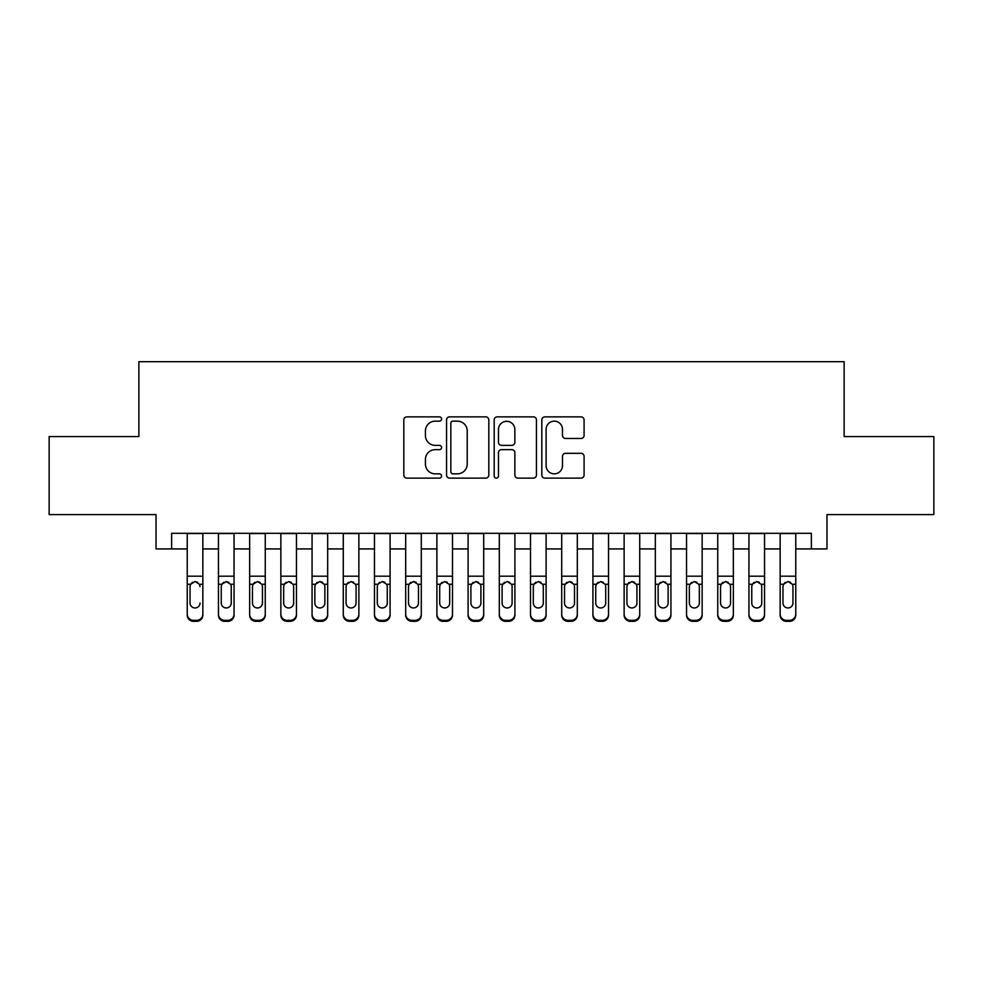 <?xml version="1.0" encoding="UTF-8"?>
<svg xmlns="http://www.w3.org/2000/svg" width="983" height="983" viewBox="0 0 983 983"><rect width="100%" height="100%" fill="white"/><g stroke="black" fill="none" stroke-linecap="round" stroke-linejoin="round"><path stroke-width="1.47" d="M441.576 419.016A2.15 2.15 0 0 0 439.426 416.866L406.876 416.866A3.06 3.06 0 0 0 403.816 419.925L403.816 475.072A3.06 3.06 0 0 0 406.876 478.131L439.426 478.131A2.15 2.15 0 0 0 441.576 475.981A2.15 2.15 0 0 0 439.426 473.843L435.211 473.843A9.805 9.805 0 0 1 425.418 464.037L425.418 459.442A9.805 9.805 0 0 1 435.211 449.649L439.426 449.649A2.15 2.15 0 0 0 441.576 447.498A2.15 2.15 0 0 0 439.426 445.36L435.211 445.36A9.805 9.805 0 0 1 425.418 435.555L425.418 430.959A9.805 9.805 0 0 1 435.211 421.154L439.426 421.154A2.15 2.15 0 0 0 441.576 419.016M581.014 438.467A3.06 3.06 0 0 0 584.086 435.395L584.086 419.925A3.06 3.06 0 0 0 581.014 416.866L544.877 416.866A3.06 3.06 0 0 0 541.817 419.925L541.817 475.072A3.06 3.06 0 0 0 544.877 478.131L581.014 478.131A3.06 3.06 0 0 0 584.086 475.072L584.086 456.382A3.06 3.06 0 0 0 581.014 453.323L565.557 453.323A3.06 3.06 0 0 0 562.485 456.382L562.485 465.647A8.196 8.196 0 0 1 554.289 473.843A8.196 8.196 0 0 1 546.106 465.647L546.106 429.35A8.196 8.196 0 0 1 554.289 421.154A8.196 8.196 0 0 1 562.485 429.35L562.485 435.395A3.06 3.06 0 0 0 565.557 438.467L581.014 438.467M171.632 548.919L171.632 533.314L811.368 533.314L811.368 548.919L826.973 548.919L826.973 514.588L933.85 514.588L933.85 436.575L844.127 436.575L844.127 361.683L138.873 361.683L138.873 436.575L49.15 436.575L49.15 514.588L156.027 514.588L156.027 548.919L187.237 548.919M488.821 419.925A3.06 3.06 0 0 0 485.762 416.866L449.612 416.866A3.06 3.06 0 0 0 446.552 419.925L446.552 475.072A3.06 3.06 0 0 0 449.612 478.131L485.762 478.131A3.06 3.06 0 0 0 488.821 475.072L488.821 419.925M497.238 416.866L533.388 416.866A3.06 3.06 0 0 1 536.448 419.925L536.448 475.072A3.06 3.06 0 0 1 533.388 478.131L517.918 478.131A3.06 3.06 0 0 1 514.859 475.072L514.859 452.708A3.06 3.06 0 0 0 511.799 449.649L501.527 449.649A3.06 3.06 0 0 0 498.467 452.708L498.467 475.981A2.15 2.15 0 0 1 496.329 478.131A2.15 2.15 0 0 1 494.179 475.981L494.179 419.925A3.06 3.06 0 0 1 497.238 416.866M202.842 548.919L218.447 548.919M234.052 548.919L249.645 548.919M265.25 548.919L280.855 548.919M296.461 548.919L312.066 548.919M327.671 548.919L343.276 548.919M358.869 548.919L374.474 548.919M390.079 548.919L405.684 548.919M421.289 548.919L436.894 548.919M452.487 548.919L468.092 548.919M483.697 548.919L499.303 548.919M514.908 548.919L530.513 548.919M546.106 548.919L561.711 548.919M577.316 548.919L592.921 548.919M608.526 548.919L624.131 548.919M639.724 548.919L655.329 548.919M670.934 548.919L686.539 548.919M702.145 548.919L717.75 548.919M733.355 548.919L748.948 548.919M764.553 548.919L780.158 548.919M795.763 548.919L811.368 548.919M452.979 421.154A2.15 2.15 0 0 0 450.841 423.304L450.841 471.693A2.15 2.15 0 0 0 452.979 473.843L457.427 473.843A9.805 9.805 0 0 0 467.22 464.037L467.22 430.959A9.805 9.805 0 0 0 457.427 421.154L452.979 421.154M514.859 429.497A8.196 8.196 0 0 0 506.663 421.314A8.196 8.196 0 0 0 498.467 429.497L498.467 442.289A3.06 3.06 0 0 0 501.527 445.36L511.799 445.36A3.06 3.06 0 0 0 514.859 442.289L514.859 429.497M187.237 533.314L187.237 614.154A6.242 6.193 -0 0 0 193.479 620.334L196.6 620.334A6.242 6.193 -0 0 0 202.842 614.154L202.842 615.125A6.242 6.193 180 0 1 196.6 621.317L196.6 620.334M202.842 585.241L202.842 615.125M200.028 603.98L200.028 602.997A4.989 4.952 180 0 1 195.039 607.961A4.989 4.952 180 0 0 200.028 602.997M190.051 603.98L190.051 602.997A4.989 4.952 180 0 0 195.039 607.961A4.989 4.952 180 0 1 190.051 602.997L190.051 586.175M192.435 582.28L190.604 584.271L190.051 586.568L190.604 584.271L195.039 581.543L199.475 584.271L200.028 586.568M197.644 582.28L195.039 581.543M202.842 533.314L202.842 614.154M193.479 620.334L193.479 621.317L196.6 621.317M193.479 621.317A6.242 6.193 180 0 1 187.237 615.125M234.052 585.241L234.052 615.125A6.242 6.193 180 0 1 227.81 621.317L227.81 620.334A6.242 6.193 -0 0 0 234.052 614.154L234.052 615.125M231.238 603.98L231.238 602.997A4.989 4.952 180 0 1 226.25 607.961A4.989 4.952 180 0 1 221.249 602.997L221.249 586.568L221.249 602.997A4.989 4.952 180 0 0 226.25 607.961M228.842 582.28L226.25 581.543L230.686 584.271L231.238 586.175M223.645 582.28L221.802 584.271L221.249 586.568L221.802 584.271L226.25 581.543M265.25 585.241L265.25 615.125A6.242 6.193 180 0 1 259.008 621.317L259.008 620.334A6.242 6.193 -0 0 0 265.25 614.154L265.25 615.125M262.449 603.98L262.449 602.997A4.989 4.952 180 0 1 257.448 607.961A4.989 4.952 180 0 1 252.459 602.997L252.459 586.568L252.459 602.997A4.989 4.952 180 0 0 257.448 607.961M260.053 582.28L257.448 581.543L261.896 584.271L262.449 586.175M254.843 582.28L253.012 584.271L252.459 586.568L253.012 584.271L257.448 581.543M296.461 585.241L296.461 615.125A6.242 6.193 180 0 1 290.218 621.317L290.218 620.334A6.242 6.193 -0 0 0 296.461 614.154L296.461 615.125M293.647 603.98L293.647 602.997A4.989 4.952 180 0 1 288.658 607.961A4.989 4.952 180 0 1 283.669 602.997L283.669 586.568L283.669 602.997A4.989 4.952 180 0 0 288.658 607.961M291.263 582.28L288.658 581.543L293.094 584.271L293.647 586.175M286.053 582.28L284.222 584.271L283.669 586.568L284.222 584.271L288.658 581.543M327.671 585.241L327.671 615.125A6.242 6.193 180 0 1 321.429 621.317L321.429 620.334A6.242 6.193 -0 0 0 327.671 614.154L327.671 615.125M324.857 603.98L324.857 602.997A4.989 4.952 180 0 1 319.868 607.961A4.989 4.952 180 0 1 314.867 602.997L314.867 586.568L314.867 602.997A4.989 4.952 180 0 0 319.868 607.961M322.461 582.28L319.868 581.543L324.304 584.271L324.857 586.175M317.263 582.28L315.42 584.271L314.867 586.568L315.42 584.271L319.868 581.543M234.052 533.314L234.052 614.154M224.689 620.334L224.689 621.317A6.242 6.193 180 0 1 218.447 615.125L218.447 614.154A6.242 6.193 -0 0 0 224.689 620.334L227.81 620.334M218.447 533.314L218.447 614.154M224.689 621.317L227.81 621.317M231.238 586.568L231.238 602.997M265.25 533.314L265.25 614.154M255.887 620.334L255.887 621.317A6.242 6.193 180 0 1 249.645 615.125L249.645 614.154A6.242 6.193 -0 0 0 255.887 620.334L259.008 620.334M249.645 533.314L249.645 614.154M255.887 621.317L259.008 621.317M262.449 586.568L262.449 602.997M296.461 533.314L296.461 614.154M287.097 620.334L287.097 621.317A6.242 6.193 180 0 1 280.855 615.125L280.855 614.154A6.242 6.193 -0 0 0 287.097 620.334L290.218 620.334M280.855 533.314L280.855 614.154M287.097 621.317L290.218 621.317M293.647 586.568L293.647 602.997M327.671 533.314L327.671 614.154M318.308 620.334L318.308 621.317A6.242 6.193 180 0 1 312.066 615.125L312.066 614.154A6.242 6.193 -0 0 0 318.308 620.334L321.429 620.334M312.066 533.314L312.066 614.154M318.308 621.317L321.429 621.317M324.857 586.568L324.857 602.997M358.869 585.241L358.869 615.125A6.242 6.193 180 0 1 352.627 621.317L352.627 620.334A6.242 6.193 -0 0 0 358.869 614.154L358.869 615.125M356.067 603.98L356.067 602.997A4.989 4.952 180 0 1 351.066 607.961A4.989 4.952 180 0 1 346.077 602.997L346.077 586.568L346.077 602.997A4.989 4.952 180 0 0 351.066 607.961M353.671 582.28L351.066 581.543L355.514 584.271L356.067 586.175M348.461 582.28L346.63 584.271L346.077 586.568L346.63 584.271L351.066 581.543M358.869 533.314L358.869 614.154M349.506 620.334L349.506 621.317A6.242 6.193 180 0 1 343.276 615.125L343.276 614.154A6.242 6.193 -0 0 0 349.506 620.334L352.627 620.334M343.276 533.314L343.276 614.154M349.506 621.317L352.627 621.317M356.067 586.568L356.067 602.997M390.079 585.241L390.079 615.125A6.242 6.193 180 0 1 383.837 621.317L383.837 620.334A6.242 6.193 -0 0 0 390.079 614.154L390.079 615.125M387.265 603.98L387.265 602.997A4.989 4.952 180 0 1 382.276 607.961A4.989 4.952 180 0 1 377.288 602.997L377.288 586.568L377.288 602.997A4.989 4.952 180 0 0 382.276 607.961M384.881 582.28L382.276 581.543L386.712 584.271L387.265 586.175M379.671 582.28L377.841 584.271L377.288 586.568L377.841 584.271L382.276 581.543M390.079 533.314L390.079 614.154M380.716 620.334L380.716 621.317A6.242 6.193 180 0 1 374.474 615.125L374.474 614.154A6.242 6.193 -0 0 0 380.716 620.334L383.837 620.334M374.474 533.314L374.474 614.154M380.716 621.317L383.837 621.317M387.265 586.568L387.265 602.997M421.289 585.241L421.289 615.125A6.242 6.193 180 0 1 415.047 621.317L415.047 620.334A6.242 6.193 -0 0 0 421.289 614.154L421.289 615.125M418.475 603.98L418.475 602.997A4.989 4.952 180 0 1 413.487 607.961A4.989 4.952 180 0 1 408.486 602.997L408.486 586.568L408.486 602.997A4.989 4.952 180 0 0 413.487 607.961M416.079 582.28L413.487 581.543L417.922 584.271L418.475 586.175M410.882 582.28L409.039 584.271L408.486 586.568L409.039 584.271L413.487 581.543M421.289 533.314L421.289 614.154M411.926 620.334L411.926 621.317A6.242 6.193 180 0 1 405.684 615.125L405.684 614.154A6.242 6.193 -0 0 0 411.926 620.334L415.047 620.334M405.684 533.314L405.684 614.154M411.926 621.317L415.047 621.317M418.475 586.568L418.475 602.997M452.487 585.241L452.487 615.125A6.242 6.193 180 0 1 446.245 621.317L446.245 620.334A6.242 6.193 -0 0 0 452.487 614.154L452.487 615.125M449.686 603.98L449.686 602.997A4.989 4.952 180 0 1 444.685 607.961A4.989 4.952 180 0 1 439.696 602.997L439.696 586.568L439.696 602.997A4.989 4.952 180 0 0 444.685 607.961M447.29 582.28L444.685 581.543L449.133 584.271L449.686 586.175M442.08 582.28L440.249 584.271L439.696 586.568L440.249 584.271L444.685 581.543M452.487 533.314L452.487 614.154M443.124 620.334L443.124 621.317A6.242 6.193 180 0 1 436.894 615.125L436.894 614.154A6.242 6.193 -0 0 0 443.124 620.334L446.245 620.334M436.894 533.314L436.894 614.154M443.124 621.317L446.245 621.317M449.686 586.568L449.686 602.997M483.697 585.241L483.697 615.125A6.242 6.193 180 0 1 477.455 621.317L477.455 620.334A6.242 6.193 -0 0 0 483.697 614.154L483.697 615.125M480.896 603.98L480.896 602.997A4.989 4.952 180 0 1 475.895 607.961A4.989 4.952 180 0 1 470.906 602.997L470.906 586.568L470.906 602.997A4.989 4.952 180 0 0 475.895 607.961M478.5 582.28L475.895 581.543L480.343 584.271L480.896 586.175M473.29 582.28L471.459 584.271L470.906 586.568L471.459 584.271L475.895 581.543M514.908 585.241L514.908 615.125A6.242 6.193 180 0 1 508.666 621.317L508.666 620.334A6.242 6.193 -0 0 0 514.908 614.154L514.908 615.125M512.094 603.98L512.094 602.997A4.989 4.952 180 0 1 507.105 607.961A4.989 4.952 180 0 1 502.104 602.997L502.104 586.568L502.104 602.997A4.989 4.952 180 0 0 507.105 607.961M509.698 582.28L507.105 581.543L511.541 584.271L512.094 586.175M504.5 582.28L502.657 584.271L502.104 586.568L502.657 584.271L507.105 581.543M546.106 585.241L546.106 615.125A6.242 6.193 180 0 1 539.876 621.317L539.876 620.334A6.242 6.193 -0 0 0 546.106 614.154L546.106 615.125M543.304 603.98L543.304 602.997A4.989 4.952 180 0 1 538.315 607.961A4.989 4.952 180 0 1 533.314 602.997L533.314 586.568L533.314 602.997A4.989 4.952 180 0 0 538.315 607.961M540.908 582.28L538.315 581.543L542.751 584.271L543.304 586.175M535.71 582.28L533.867 584.271L533.314 586.568L533.867 584.271L538.315 581.543M577.316 585.241L577.316 615.125A6.242 6.193 180 0 1 571.074 621.317L571.074 620.334A6.242 6.193 -0 0 0 577.316 614.154L577.316 615.125M574.514 603.98L574.514 602.997A4.989 4.952 180 0 1 569.513 607.961A4.989 4.952 180 0 1 564.525 602.997L564.525 586.568L564.525 602.997A4.989 4.952 180 0 0 569.513 607.961M572.118 582.28L569.513 581.543L573.961 584.271L574.514 586.175M566.908 582.28L565.078 584.271L564.525 586.568L565.078 584.271L569.513 581.543M608.526 585.241L608.526 615.125A6.242 6.193 180 0 1 602.284 621.317L602.284 620.334A6.242 6.193 -0 0 0 608.526 614.154L608.526 615.125M605.712 603.98L605.712 602.997A4.989 4.952 180 0 1 600.724 607.961A4.989 4.952 180 0 1 595.735 602.997L595.735 586.568L595.735 602.997A4.989 4.952 180 0 0 600.724 607.961M603.316 582.28L600.724 581.543L605.159 584.271L605.712 586.175M598.119 582.28L596.288 584.271L595.735 586.568L596.288 584.271L600.724 581.543M639.724 585.241L639.724 615.125A6.242 6.193 180 0 1 633.494 621.317L633.494 620.334A6.242 6.193 -0 0 0 639.724 614.154L639.724 615.125M636.923 603.98L636.923 602.997A4.989 4.952 180 0 1 631.934 607.961A4.989 4.952 180 0 1 626.933 602.997L626.933 586.568L626.933 602.997A4.989 4.952 180 0 0 631.934 607.961M634.526 582.28L631.934 581.543L636.37 584.271L636.923 586.175M629.329 582.28L627.486 584.271L626.933 586.568L627.486 584.271L631.934 581.543M670.934 585.241L670.934 615.125A6.242 6.193 180 0 1 664.692 621.317L664.692 620.334A6.242 6.193 -0 0 0 670.934 614.154L670.934 615.125M668.133 603.98L668.133 602.997A4.989 4.952 180 0 1 663.132 607.961A4.989 4.952 180 0 1 658.143 602.997L658.143 586.568L658.143 602.997A4.989 4.952 180 0 0 663.132 607.961M665.737 582.28L663.132 581.543L667.58 584.271L668.133 586.175M660.527 582.28L658.696 584.271L658.143 586.568L658.696 584.271L663.132 581.543M702.145 585.241L702.145 615.125A6.242 6.193 180 0 1 695.903 621.317L695.903 620.334A6.242 6.193 -0 0 0 702.145 614.154L702.145 615.125M699.331 603.98L699.331 602.997A4.989 4.952 180 0 1 694.342 607.961A4.989 4.952 180 0 1 689.353 602.997L689.353 586.568L689.353 602.997A4.989 4.952 180 0 0 694.342 607.961M696.935 582.28L694.342 581.543L698.778 584.271L699.331 586.175M691.737 582.28L689.906 584.271L689.353 586.568L689.906 584.271L694.342 581.543M733.355 585.241L733.355 615.125A6.242 6.193 180 0 1 727.113 621.317L727.113 620.334A6.242 6.193 -0 0 0 733.355 614.154L733.355 615.125M730.541 603.98L730.541 602.997A4.989 4.952 180 0 1 725.552 607.961A4.989 4.952 180 0 1 720.551 602.997L720.551 586.568L720.551 602.997A4.989 4.952 180 0 0 725.552 607.961M728.145 582.28L725.552 581.543L729.988 584.271L730.541 586.175M722.947 582.28L721.104 584.271L720.551 586.568L721.104 584.271L725.552 581.543M764.553 585.241L764.553 615.125A6.242 6.193 180 0 1 758.311 621.317L758.311 620.334A6.242 6.193 -0 0 0 764.553 614.154L764.553 615.125M761.751 603.98L761.751 602.997A4.989 4.952 180 0 1 756.75 607.961A4.989 4.952 180 0 1 751.762 602.997L751.762 586.568L751.762 602.997A4.989 4.952 180 0 0 756.75 607.961M759.355 582.28L756.75 581.543L761.198 584.271L761.751 586.175M754.145 582.28L752.314 584.271L751.762 586.568L752.314 584.271L756.75 581.543M795.763 585.241L795.763 615.125A6.242 6.193 180 0 1 789.521 621.317L789.521 620.334A6.242 6.193 -0 0 0 795.763 614.154L795.763 615.125M792.949 603.98L792.949 602.997A4.989 4.952 180 0 1 787.961 607.961A4.989 4.952 180 0 1 782.972 602.997L782.972 586.568L782.972 602.997A4.989 4.952 180 0 0 787.961 607.961M790.553 582.28L787.961 581.543L792.396 584.271L792.949 586.175M785.356 582.28L783.525 584.271L782.972 586.568L783.525 584.271L787.961 581.543M483.697 533.314L483.697 614.154M474.334 620.334L474.334 621.317A6.242 6.193 180 0 1 468.092 615.125L468.092 614.154A6.242 6.193 -0 0 0 474.334 620.334L477.455 620.334M468.092 533.314L468.092 614.154M474.334 621.317L477.455 621.317M480.896 586.568L480.896 602.997M514.908 533.314L514.908 614.154M505.545 620.334L505.545 621.317A6.242 6.193 180 0 1 499.303 615.125L499.303 614.154A6.242 6.193 -0 0 0 505.545 620.334L508.666 620.334M499.303 533.314L499.303 614.154M505.545 621.317L508.666 621.317M512.094 586.568L512.094 602.997M546.106 533.314L546.106 614.154M536.755 620.334L536.755 621.317A6.242 6.193 180 0 1 530.513 615.125L530.513 614.154A6.242 6.193 -0 0 0 536.755 620.334L539.876 620.334M530.513 533.314L530.513 614.154M536.755 621.317L539.876 621.317M543.304 586.568L543.304 602.997M577.316 533.314L577.316 614.154M567.953 620.334L567.953 621.317A6.242 6.193 180 0 1 561.711 615.125L561.711 614.154A6.242 6.193 -0 0 0 567.953 620.334L571.074 620.334M561.711 533.314L561.711 614.154M567.953 621.317L571.074 621.317M574.514 586.568L574.514 602.997M608.526 533.314L608.526 614.154M599.163 620.334L599.163 621.317A6.242 6.193 180 0 1 592.921 615.125L592.921 614.154A6.242 6.193 -0 0 0 599.163 620.334L602.284 620.334M592.921 533.314L592.921 614.154M599.163 621.317L602.284 621.317M605.712 586.568L605.712 602.997M639.724 533.314L639.724 614.154M630.373 620.334L630.373 621.317A6.242 6.193 180 0 1 624.131 615.125L624.131 614.154A6.242 6.193 -0 0 0 630.373 620.334L633.494 620.334M624.131 533.314L624.131 614.154M630.373 621.317L633.494 621.317M636.923 586.568L636.923 602.997M670.934 533.314L670.934 614.154M661.571 620.334L661.571 621.317A6.242 6.193 180 0 1 655.329 615.125L655.329 614.154A6.242 6.193 -0 0 0 661.571 620.334L664.692 620.334M655.329 533.314L655.329 614.154M661.571 621.317L664.692 621.317M668.133 586.568L668.133 602.997M702.145 533.314L702.145 614.154M692.782 620.334L692.782 621.317A6.242 6.193 180 0 1 686.539 615.125L686.539 614.154A6.242 6.193 -0 0 0 692.782 620.334L695.903 620.334M686.539 533.314L686.539 614.154M692.782 621.317L695.903 621.317M699.331 586.568L699.331 602.997M733.355 533.314L733.355 614.154M723.992 620.334L723.992 621.317A6.242 6.193 180 0 1 717.75 615.125L717.75 614.154A6.242 6.193 -0 0 0 723.992 620.334L727.113 620.334M717.75 533.314L717.75 614.154M723.992 621.317L727.113 621.317M730.541 586.568L730.541 602.997M764.553 533.314L764.553 614.154M755.19 620.334L755.19 621.317A6.242 6.193 180 0 1 748.948 615.125L748.948 614.154A6.242 6.193 -0 0 0 755.19 620.334L758.311 620.334M748.948 533.314L748.948 614.154M755.19 621.317L758.311 621.317M761.751 586.568L761.751 602.997M795.763 533.314L795.763 614.154M786.4 620.334L786.4 621.317A6.242 6.193 180 0 1 780.158 615.125L780.158 614.154A6.242 6.193 -0 0 0 786.4 620.334L789.521 620.334M780.158 533.314L780.158 614.154M786.4 621.317L789.521 621.317M792.949 586.568L792.949 602.997M199.475 584.271L202.842 584.271M187.237 584.271L190.604 584.271M187.237 576.198L202.842 576.198M187.237 533.536L202.842 533.536M230.686 584.271L234.052 584.271M218.447 584.271L221.802 584.271M218.447 576.198L234.052 576.198M218.447 533.536L234.052 533.536M261.896 584.271L265.25 584.271M249.645 584.271L253.012 584.271M249.645 576.198L265.25 576.198M249.645 533.536L265.25 533.536M293.094 584.271L296.461 584.271M280.855 584.271L284.222 584.271M280.855 576.198L296.461 576.198M280.855 533.536L296.461 533.536M324.304 584.271L327.671 584.271M312.066 584.271L315.42 584.271M312.066 576.198L327.671 576.198M312.066 533.536L327.671 533.536M355.514 584.271L358.869 584.271M343.276 584.271L346.63 584.271M343.276 576.198L358.869 576.198M343.276 533.536L358.869 533.536M386.712 584.271L390.079 584.271M374.474 584.271L377.841 584.271M374.474 576.198L390.079 576.198M374.474 533.536L390.079 533.536M417.922 584.271L421.289 584.271M405.684 584.271L409.039 584.271M405.684 576.198L421.289 576.198M405.684 533.536L421.289 533.536M449.133 584.271L452.487 584.271M436.894 584.271L440.249 584.271M436.894 576.198L452.487 576.198M436.894 533.536L452.487 533.536M480.343 584.271L483.697 584.271M468.092 584.271L471.459 584.271M468.092 576.198L483.697 576.198M468.092 533.536L483.697 533.536M511.541 584.271L514.908 584.271M499.303 584.271L502.657 584.271M499.303 576.198L514.908 576.198M499.303 533.536L514.908 533.536M542.751 584.271L546.106 584.271M530.513 584.271L533.867 584.271M530.513 576.198L546.106 576.198M530.513 533.536L546.106 533.536M573.961 584.271L577.316 584.271M561.711 584.271L565.078 584.271M561.711 576.198L577.316 576.198M561.711 533.536L577.316 533.536M605.159 584.271L608.526 584.271M592.921 584.271L596.288 584.271M592.921 576.198L608.526 576.198M592.921 533.536L608.526 533.536M636.37 584.271L639.724 584.271M624.131 584.271L627.486 584.271M624.131 576.198L639.724 576.198M624.131 533.536L639.724 533.536M667.58 584.271L670.934 584.271M655.329 584.271L658.696 584.271M655.329 576.198L670.934 576.198M655.329 533.536L670.934 533.536M698.778 584.271L702.145 584.271M686.539 584.271L689.906 584.271M686.539 576.198L702.145 576.198M686.539 533.536L702.145 533.536M729.988 584.271L733.355 584.271M717.75 584.271L721.104 584.271M717.75 576.198L733.355 576.198M717.75 533.536L733.355 533.536M761.198 584.271L764.553 584.271M748.948 584.271L752.314 584.271M748.948 576.198L764.553 576.198M748.948 533.536L764.553 533.536M792.396 584.271L795.763 584.271M780.158 584.271L783.525 584.271M780.158 576.198L795.763 576.198M780.158 533.536L795.763 533.536"/></g></svg>
